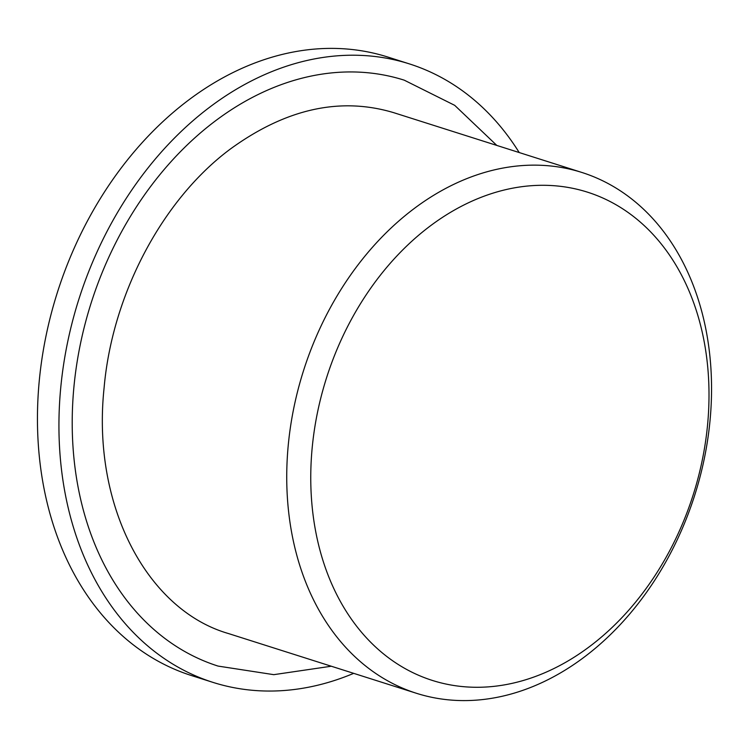 <?xml version="1.0" encoding="UTF-8"?>
<svg xmlns="http://www.w3.org/2000/svg" width="749" height="749" viewBox="0 0 749 749"><rect width="100%" height="100%" fill="white"/><g stroke="black" fill="none" stroke-linecap="round" stroke-linejoin="round"><path stroke-width="1.12" d="M409.431 63.908L387.954 57.083A324.467 243.762 107.6 0 0 188.008 100.506A324.467 243.762 107.6 0 0 37.45 421.088A324.467 243.762 107.6 0 0 191.416 675.532L212.894 682.358A324.467 243.762 -72.4 0 1 58.937 427.913A324.467 243.762 -72.4 0 1 209.495 107.332A324.467 243.762 -72.4 0 1 409.431 63.908A324.467 243.762 -72.4 0 1 519.207 152.543M353.697 673.351A324.467 243.762 -72.4 0 1 212.894 682.358M331.301 666.226L273.778 674.662L218.071 666.086A307.39 230.926 -72.4 0 1 72.213 425.029A307.39 230.926 -72.4 0 1 214.841 121.319A307.39 230.926 -72.4 0 1 404.263 80.18L454.699 105.337L496.812 145.428M413.523 209.037A273.235 205.273 -72.4 0 1 581.898 172.467A273.235 205.273 -72.4 0 1 711.55 386.737A273.235 205.273 -72.4 0 1 584.763 656.704A273.235 205.273 -72.4 0 1 416.388 693.274A273.235 205.273 -72.4 0 1 286.736 479.004A273.235 205.273 -72.4 0 1 413.523 209.037M429.617 226.441A256.158 192.437 -72.4 0 1 692.123 298.589A256.158 192.437 -72.4 0 1 590.156 646.125A256.158 192.437 -72.4 0 1 327.641 573.977A256.158 192.437 -72.4 0 1 429.617 226.441M581.898 172.467L393.918 112.734C340.421 96.621 285.949 108.689 230.486 148.939C162.711 199.131 112.256 293.973 104.092 387.888C91.584 505.36 147.001 610.023 228.417 633.532L416.388 693.274"/></g></svg>
